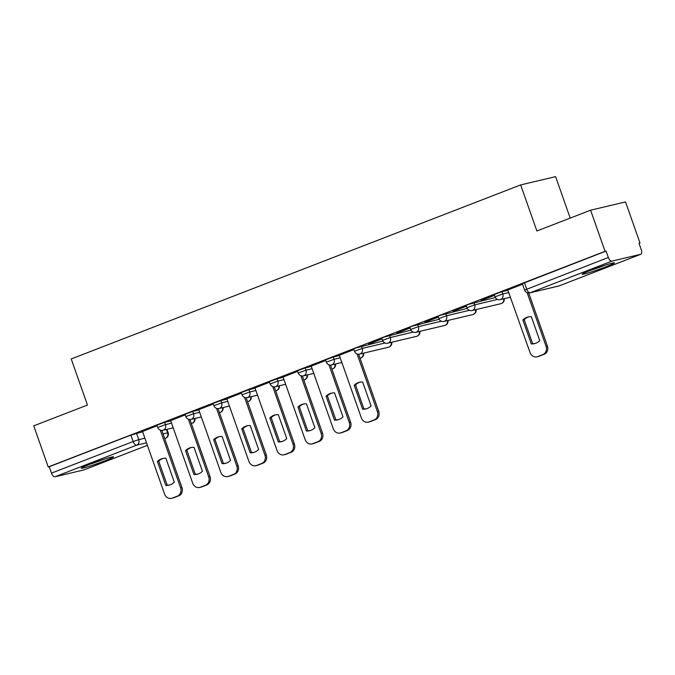 <?xml version="1.0" encoding="UTF-8"?>
<svg xmlns="http://www.w3.org/2000/svg" width="675" height="675" viewBox="0 0 675 675"><rect width="100%" height="100%" fill="white"/><g stroke="black" fill="none" stroke-linecap="round" stroke-linejoin="round"><path stroke-width="1.01" d="M170.758 420.896L164.632 422.339L156.895 425.199L157.697 427.469L165.434 424.617L171.551 423.166M198.863 410.003L192.746 411.455L185.009 414.307L185.802 416.585L193.548 413.724L199.665 412.282M226.977 399.119L220.86 400.57L213.114 403.422L213.916 405.692L221.662 402.84L227.779 401.389M255.091 388.235L248.974 389.677L241.228 392.538L242.03 394.808L249.775 391.956L255.892 390.504M283.205 377.342L277.087 378.793L269.342 381.645L270.143 383.923L277.889 381.071L284.006 379.62M311.318 366.457L305.201 367.909L297.456 370.761L298.257 373.03L305.994 370.178L312.112 368.727M339.424 355.573L333.307 357.024L325.569 359.876L326.363 362.146L334.108 359.294L340.225 357.843M382.894 341.044L355.784 348.013L353.675 348.983L354.476 351.262L362.222 348.41L385.096 342.984M411.007 330.159L383.889 337.129L381.788 338.099L382.59 340.377L390.336 337.517L413.21 332.1M439.121 319.275L412.003 326.236L409.902 327.215L410.704 329.484L418.449 326.632L441.315 321.216M467.227 308.382L440.117 315.352L438.016 316.33L438.818 318.6L446.555 315.748L469.429 310.323M495.34 297.498L468.231 304.467L466.13 305.438L466.931 307.716L474.668 304.855L497.542 299.438M508.098 290.25L501.981 291.701L494.235 294.553L495.037 296.823L502.782 293.971L508.899 292.52M606.268 266.65A17.111 0.979 160.6 0 0 614.461 262.845A17.111 0.979 160.6 0 0 590.372 270.413A17.111 0.979 160.6 0 0 582.179 274.219A17.111 0.979 160.6 0 0 606.268 266.65M105.292 460.662A17.111 0.979 160.6 0 0 113.493 456.857A17.111 0.979 160.6 0 0 89.395 464.425A17.111 0.979 160.6 0 0 81.203 468.231A17.111 0.979 160.6 0 0 105.292 460.662M639.039 243.413L640.01 243.034L638.997 243.278L641.25 249.683A4.388 2.076 68.8 0 1 640.794 254.264A4.388 2.076 68.8 0 1 640.668 254.298L611.837 261.132L530.204 292.748L559.035 285.913L640.668 254.298M570.206 218.093L555.601 176.639L520.661 184.916L536.887 230.993L590.591 210.195L605.07 251.319L48.229 466.965L33.75 425.841L87.455 405.051L71.221 358.965L520.661 184.916M590.591 210.195L625.531 201.918L640.01 243.034M84.08 469.851A4.388 2.076 -111.2 0 1 83.962 469.91A4.388 2.076 -111.2 0 1 83.827 469.943L54.996 476.778A4.388 2.076 -111.2 0 1 51.502 473.124L49.25 466.72L130.882 435.105L142.644 431.781M49.25 466.72L48.229 466.965M606.083 251.075L522.349 283.669L524.61 290.073L608.344 257.479L606.083 251.075L605.07 251.319M608.344 257.479A4.388 2.076 68.8 0 0 611.837 261.132M522.56 284.251L507.786 289.972L530.027 352.519A6.581 5.788 -103.3 0 0 536.954 356.83A6.581 5.788 -103.3 0 0 537.621 356.628L542.843 354.603A6.581 5.788 -103.3 0 0 546.067 346.309L547.391 345.997A6.581 5.788 76.7 0 1 544.168 354.291L538.945 356.316A6.581 5.788 76.7 0 1 538.279 356.518L536.954 356.83M494.446 295.135L481.132 300.291M466.332 306.028L453.018 311.183M438.218 316.913L424.913 322.068M410.113 327.797L396.799 332.952M381.999 338.69L368.685 343.845M353.886 349.574L339.314 355.244M325.772 360.458L311.2 366.137M297.658 371.351L283.087 377.021M269.544 382.236L254.973 387.906M241.439 393.12L226.868 398.79M213.325 404.004L198.754 409.683M185.212 414.897L170.64 420.567M157.098 425.782L142.526 431.452M481.208 300.493L494.513 295.338M453.094 311.386L466.408 306.231M424.98 322.27L438.294 317.115M396.866 333.155L410.181 327.999M368.752 344.048L382.067 338.892M522.872 319.975A13.711 12.049 76.7 0 1 528.154 316.955A13.711 12.049 76.7 0 1 531.335 316.693L539.764 340.63A13.711 12.049 76.7 0 1 534.482 343.642A13.711 12.049 76.7 0 1 531.301 343.913L522.872 319.975L524.197 319.663A13.711 12.049 76.7 0 1 528.82 316.82M524.197 319.663L532.626 343.592A13.711 12.049 76.7 0 0 535.14 343.465M528.727 293.001L547.391 345.997M527.192 292.722L546.067 346.309M531.301 343.913L532.626 343.592M602.336 266.119A14.808 0.852 -19.4 0 1 593.679 269.165M590.878 270.219A17.002 0.979 160.6 0 0 605.171 265.191M101.36 460.131A14.808 0.852 -19.4 0 1 92.703 463.177M89.91 464.231A17.002 0.979 160.6 0 0 104.203 459.194M354.198 385.298A13.711 12.049 76.7 0 1 359.48 382.278A13.711 12.049 76.7 0 1 362.669 382.016L371.09 405.953A13.711 12.049 76.7 0 1 365.808 408.966A13.711 12.049 76.7 0 1 362.627 409.227L354.198 385.298L355.523 384.986A13.711 12.049 76.7 0 1 360.146 382.143M355.523 384.986L363.952 408.915A13.711 12.049 76.7 0 0 366.466 408.788M358.602 354.189L378.717 411.32A6.581 5.788 76.7 0 1 375.494 419.614L370.271 421.63A6.581 5.788 76.7 0 1 369.605 421.841L368.28 422.153A6.581 5.788 -103.3 0 0 368.947 421.951L374.169 419.926A6.581 5.788 -103.3 0 0 377.392 411.632L378.717 411.32M339.306 355.219L361.353 417.842A6.581 5.788 -103.3 0 0 368.28 422.153M357.067 353.911L377.392 411.632M362.627 409.227L363.952 408.915M326.084 396.183A13.711 12.049 76.7 0 1 331.374 393.162A13.711 12.049 76.7 0 1 334.555 392.901L342.984 416.838A13.711 12.049 76.7 0 1 337.694 419.858A13.711 12.049 76.7 0 1 334.513 420.12L326.084 396.183L327.409 395.871A13.711 12.049 76.7 0 1 332.041 393.027M327.409 395.871L335.838 419.799A13.711 12.049 76.7 0 0 338.352 419.681M330.488 365.074L350.603 422.204A6.581 5.788 76.7 0 1 347.38 430.498L342.157 432.523A6.581 5.788 76.7 0 1 341.491 432.726L340.166 433.038A6.581 5.788 -103.3 0 0 340.833 432.835L346.056 430.81A6.581 5.788 -103.3 0 0 349.279 422.516L350.603 422.204M311.192 366.103L333.248 428.726A6.581 5.788 -103.3 0 0 340.166 433.038M328.953 364.795L349.279 422.516M334.513 420.12L335.838 419.799M297.97 407.067A13.711 12.049 76.7 0 1 303.261 404.055A13.711 12.049 76.7 0 1 306.442 403.793L314.871 427.722A13.711 12.049 76.7 0 1 309.58 430.743A13.711 12.049 76.7 0 1 306.399 431.004L297.97 407.067L299.295 406.755A13.711 12.049 76.7 0 1 303.927 403.92M299.295 406.755L307.724 430.692A13.711 12.049 76.7 0 0 310.238 430.566M302.375 375.967L322.498 433.088A6.581 5.788 76.7 0 1 319.275 441.382L314.044 443.407A6.581 5.788 76.7 0 1 313.377 443.618L312.052 443.931A6.581 5.788 -103.3 0 0 312.719 443.72L317.95 441.695A6.581 5.788 -103.3 0 0 321.173 433.409L322.498 433.088M283.078 376.996L305.134 439.619A6.581 5.788 -103.3 0 0 312.052 443.931M300.839 375.68L321.173 433.409M306.399 431.004L307.724 430.692M269.857 417.96A13.711 12.049 76.7 0 1 275.147 414.939A13.711 12.049 76.7 0 1 278.328 414.678L286.757 438.615A13.711 12.049 76.7 0 1 281.467 441.627A13.711 12.049 76.7 0 1 278.286 441.889L269.857 417.96L271.181 417.648A13.711 12.049 76.7 0 1 275.813 414.804M271.181 417.648L279.61 441.577A13.711 12.049 76.7 0 0 282.125 441.45M274.269 386.851L294.384 443.981A6.581 5.788 76.7 0 1 291.161 452.267L285.93 454.292A6.581 5.788 76.7 0 1 285.272 454.503L283.947 454.815A6.581 5.788 -103.3 0 0 284.605 454.612L289.837 452.587A6.581 5.788 -103.3 0 0 293.06 444.293L294.384 443.981M254.964 387.88L277.02 450.503A6.581 5.788 -103.3 0 0 283.947 454.815M272.734 386.573L293.06 444.293M278.286 441.889L279.61 441.577M241.743 428.844A13.711 12.049 76.7 0 1 247.033 425.824A13.711 12.049 76.7 0 1 250.214 425.562L258.643 449.499A13.711 12.049 76.7 0 1 253.361 452.52A13.711 12.049 76.7 0 1 250.172 452.782L241.743 428.844L243.067 428.532A13.711 12.049 76.7 0 1 247.7 425.689M243.067 428.532L251.497 452.461A13.711 12.049 76.7 0 0 254.011 452.334M246.156 397.735L266.271 454.866A6.581 5.788 76.7 0 1 263.048 463.16L257.825 465.185A6.581 5.788 76.7 0 1 257.158 465.387L255.833 465.699A6.581 5.788 -103.3 0 0 256.5 465.497L261.723 463.472A6.581 5.788 -103.3 0 0 264.946 455.178L266.271 454.866M226.851 398.765L248.906 461.388A6.581 5.788 -103.3 0 0 255.833 465.699M244.62 397.457L264.946 455.178M250.172 452.782L251.497 452.461M213.637 439.729A13.711 12.049 76.7 0 1 218.919 436.717A13.711 12.049 76.7 0 1 222.1 436.455L230.529 460.384A13.711 12.049 76.7 0 1 225.247 463.404A13.711 12.049 76.7 0 1 222.067 463.666L213.637 439.729L214.962 439.417A13.711 12.049 76.7 0 1 219.586 436.582M214.962 439.417L223.391 463.354A13.711 12.049 76.7 0 0 225.906 463.227M218.042 408.628L238.157 465.75A6.581 5.788 76.7 0 1 234.934 474.044L229.711 476.069A6.581 5.788 76.7 0 1 229.044 476.272L227.72 476.592A6.581 5.788 -103.3 0 0 228.386 476.381L233.609 474.356A6.581 5.788 -103.3 0 0 236.832 466.062L238.157 465.75M198.745 409.657L220.793 472.281A6.581 5.788 -103.3 0 0 227.72 476.592M216.506 408.341L236.832 466.062M222.067 463.666L223.391 463.354M185.524 450.622A13.711 12.049 76.7 0 1 190.806 447.601A13.711 12.049 76.7 0 1 193.995 447.339L202.424 471.268A13.711 12.049 76.7 0 1 197.134 474.289A13.711 12.049 76.7 0 1 193.953 474.55L185.524 450.622L186.848 450.301A13.711 12.049 76.7 0 1 191.481 447.466M186.848 450.301L195.278 474.238A13.711 12.049 76.7 0 0 197.792 474.112M189.928 419.512L210.043 476.643A6.581 5.788 76.7 0 1 206.82 484.928L201.597 486.953A6.581 5.788 76.7 0 1 200.931 487.164L199.606 487.477A6.581 5.788 -103.3 0 0 200.273 487.266L205.495 485.249A6.581 5.788 -103.3 0 0 208.718 476.955L210.043 476.643M170.632 420.542L192.687 483.165A6.581 5.788 -103.3 0 0 199.606 487.477M188.393 419.226L208.718 476.955M193.953 474.55L195.278 474.238M157.41 461.506A13.711 12.049 76.7 0 1 162.7 458.485A13.711 12.049 76.7 0 1 165.881 458.224L174.31 482.161A13.711 12.049 76.7 0 1 169.02 485.173A13.711 12.049 76.7 0 1 165.839 485.443L157.41 461.506L158.735 461.194A13.711 12.049 76.7 0 1 163.367 458.35M158.735 461.194L167.164 485.123A13.711 12.049 76.7 0 0 169.678 484.996M161.814 430.397L181.938 487.527A6.581 5.788 76.7 0 1 178.715 495.821L173.483 497.846A6.581 5.788 76.7 0 1 172.817 498.049L171.492 498.361A6.581 5.788 -103.3 0 0 172.159 498.158L177.39 496.133A6.581 5.788 -103.3 0 0 180.613 487.839L181.938 487.527M142.518 431.426L164.573 494.049A6.581 5.788 -103.3 0 0 171.492 498.361M160.279 430.118L180.613 487.839M165.839 485.443L167.164 485.123M164.632 422.339L165.434 424.617A4.388 3.856 76.7 0 1 163.291 430.144A4.388 3.856 -103.3 0 1 162.844 430.279L173.197 427.832M192.746 411.455L193.548 413.724A4.388 3.856 76.7 0 1 191.396 419.259A4.388 3.856 -103.3 0 1 190.957 419.394L201.31 416.939M220.86 400.57L221.662 402.84A4.388 3.856 76.7 0 1 219.51 408.367A4.388 3.856 -103.3 0 1 219.071 408.51L229.424 406.055M248.974 389.677L249.775 391.956A4.388 3.856 76.7 0 1 247.624 397.482A4.388 3.856 -103.3 0 1 247.185 397.617L257.529 395.17M277.087 378.793L277.889 381.071A4.388 3.856 76.7 0 1 275.738 386.598A4.388 3.856 -103.3 0 1 275.29 386.733L285.643 384.277M305.201 367.909L305.994 370.178A4.388 3.856 76.7 0 1 303.851 375.705A4.388 3.856 -103.3 0 1 303.404 375.848L313.757 373.393M333.307 357.024L334.108 359.294A4.388 3.856 76.7 0 1 331.965 364.821A4.388 3.856 -103.3 0 1 331.518 364.956L341.871 362.509M361.42 346.132L362.222 348.41A4.388 3.856 76.7 0 1 360.07 353.936A4.388 3.856 -103.3 0 1 359.632 354.071L388.462 347.245A4.388 3.856 -103.3 0 0 388.91 347.102A4.388 3.856 -103.3 0 0 391.264 342.352M389.534 335.247L390.336 337.517A4.388 3.856 76.7 0 1 388.184 343.052A4.388 3.856 -103.3 0 1 387.745 343.187L416.576 336.352A4.388 3.856 -103.3 0 0 417.015 336.218A4.388 3.856 -103.3 0 0 419.369 331.467M417.648 324.363L418.449 326.632A4.388 3.856 76.7 0 1 416.298 332.159A4.388 3.856 -103.3 0 1 415.851 332.302L444.69 325.468A4.388 3.856 -103.3 0 0 445.129 325.333A4.388 3.856 -103.3 0 0 447.483 320.574M445.762 313.47L446.555 315.748A4.388 3.856 76.7 0 1 444.412 321.275A4.388 3.856 -103.3 0 1 443.964 321.41L472.795 314.584A4.388 3.856 -103.3 0 0 473.243 314.44A4.388 3.856 -103.3 0 0 475.597 309.69M473.867 302.586L474.668 304.855A4.388 3.856 76.7 0 1 472.525 310.39A4.388 3.856 -103.3 0 1 472.078 310.525L500.909 303.691A4.388 3.856 -103.3 0 0 501.356 303.556A4.388 3.856 -103.3 0 0 503.71 298.806M501.981 291.701L502.782 293.971A4.388 3.856 76.7 0 1 500.631 299.498A4.388 3.856 -103.3 0 1 500.192 299.641L510.545 297.186M136.527 433.232L138.78 439.636L144.897 438.185M163.046 433.89L168.151 432.743L166.936 429.308M166.43 429.435L167.611 432.802A4.388 3.856 -103.3 0 1 165.468 438.328L164.675 438.522M146.526 442.817L136.628 445.163L54.996 476.778M83.827 469.943L147.412 445.323L83.962 469.91M168.151 432.743A4.388 4.388 0 0 1 165.594 438.294L165.468 438.328A4.388 2.076 68.8 0 0 165.594 438.294A4.388 2.076 68.8 0 0 165.814 438.176M363.665 353.118A4.388 4.388 0 0 1 360.349 358.13A4.388 3.856 -103.3 0 0 360.796 357.986A4.388 3.856 -103.3 0 0 363.15 353.236M335.551 364.002A4.388 4.388 0 0 1 332.235 369.014A4.388 3.856 -103.3 0 0 332.682 368.879A4.388 3.856 -103.3 0 0 335.036 364.129M307.437 374.887A4.388 4.388 0 0 1 304.13 379.898A4.388 3.856 -103.3 0 0 304.568 379.763A4.388 3.856 -103.3 0 0 306.923 375.013M279.323 385.779A4.388 4.388 0 0 1 276.016 390.791A4.388 3.856 -103.3 0 0 276.455 390.648A4.388 3.856 -103.3 0 0 278.809 385.898M251.218 396.664A4.388 4.388 0 0 1 247.902 401.676A4.388 3.856 -103.3 0 0 248.341 401.541A4.388 3.856 -103.3 0 0 250.695 396.79M223.104 407.548A4.388 4.388 0 0 1 219.788 412.56A4.388 3.856 -103.3 0 0 220.236 412.425A4.388 3.856 -103.3 0 0 222.59 407.675M194.991 418.441A4.388 4.388 0 0 1 191.675 423.453A4.388 3.856 -103.3 0 0 192.122 423.309A4.388 3.856 -103.3 0 0 194.476 418.559M524.45 282.69L526.711 289.094A4.388 2.076 -111.2 0 0 530.204 292.748A4.388 3.856 76.7 0 1 529.757 292.882L558.588 286.048A4.388 4.388 0 0 0 559.162 285.871A4.388 2.076 68.8 0 0 559.288 285.82M130.882 435.105L133.135 441.517L138.78 439.636A4.388 3.856 -103.3 0 1 136.628 445.163A4.388 2.076 -111.2 0 1 133.135 441.517L51.502 473.124M640.794 254.264L559.162 285.871A4.388 2.076 68.8 0 1 559.035 285.913A4.388 3.856 76.7 0 1 558.588 286.048M537.621 356.628L538.945 356.316M542.843 354.603L544.168 354.291M368.947 421.951L370.271 421.63M374.169 419.926L375.494 419.614M340.833 432.835L342.157 432.523M346.056 430.81L347.38 430.498M312.719 443.72L314.044 443.407M317.95 441.695L319.275 441.382M284.605 454.612L285.93 454.292M289.837 452.587L291.161 452.267M256.5 465.497L257.825 465.185M261.723 463.472L263.048 463.16M228.386 476.381L229.711 476.069M233.609 474.356L234.934 474.044M200.273 487.266L201.597 486.953M205.495 485.249L206.82 484.928M172.159 498.158L173.483 497.846M177.39 496.133L178.715 495.821M495.037 296.823A4.388 4.388 0 0 0 500.192 299.641M500.909 303.691A4.388 4.388 0 0 0 504.225 298.679M466.931 307.716A4.388 4.388 0 0 0 472.078 310.525M472.795 314.584A4.388 4.388 0 0 0 476.111 309.572M438.818 318.6A4.388 4.388 0 0 0 443.964 321.41M444.69 325.468A4.388 4.388 0 0 0 447.998 320.456M410.704 329.484A4.388 4.388 0 0 0 415.851 332.302M416.576 336.352A4.388 4.388 0 0 0 419.892 331.341M382.59 340.377A4.388 4.388 0 0 0 387.745 343.187M388.462 347.245A4.388 4.388 0 0 0 391.778 342.233M354.476 351.262A4.388 4.388 0 0 0 359.632 354.071M326.363 362.146A4.388 4.388 0 0 0 331.518 364.956M298.257 373.03A4.388 4.388 0 0 0 303.404 375.848M270.143 383.923A4.388 4.388 0 0 0 275.29 386.733M242.03 394.808A4.388 4.388 0 0 0 247.185 397.617M213.916 405.692A4.388 4.388 0 0 0 219.071 408.51M185.802 416.585A4.388 4.388 0 0 0 190.957 419.394M157.697 427.469A4.388 4.388 0 0 0 162.844 430.279M524.61 290.073A4.388 4.388 0 0 0 529.757 292.882"/></g></svg>
